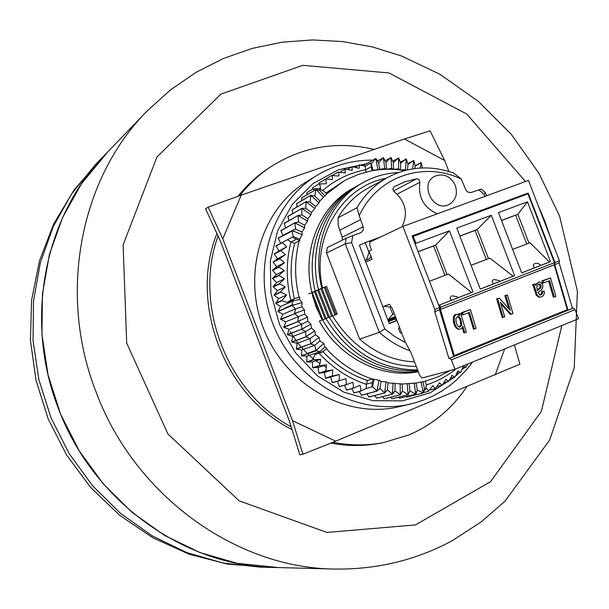 <?xml version="1.0" encoding="UTF-8"?>
<svg xmlns="http://www.w3.org/2000/svg" width="609" height="609" viewBox="0 0 609 609"><rect width="100%" height="100%" fill="white"/><g stroke="black" fill="none" stroke-linecap="round" stroke-linejoin="round"><path stroke-width="0.91" d="M273.548 567.474L259.853 567.116L223.046 563.051L186.864 552.599L152.364 535.943L120.605 513.456L92.568 485.738L69.144 453.568L51.065 417.903L38.9 379.803L33.008 340.446L33.518 301.029L40.354 262.715L53.234 226.639L71.672 193.799L95.027 165.069L104.535 155.196M278.465 567.565L237.145 563.333L200.034 552.591L164.636 535.463L132.024 512.329L103.218 483.812L79.14 450.713L60.55 414.013L48.027 374.824L41.945 334.349L42.44 293.82L49.428 254.455L62.62 217.398L81.507 183.697L107.968 151.679M418.056 371.772C381.371 379.042 339.152 357.765 319.344 321.065L319.367 321.057C339.205 357.734 381.341 379.042 418.056 371.772L417.919 371.361M418.17 371.33C381.988 376.651 342.091 355.527 322.595 319.794L322.618 319.786C342.098 355.527 381.995 376.628 418.17 371.323M332.727 370.348L331.974 370.021M326.378 367.326L322.74 365.286M319.961 363.565L314.571 359.782M313.566 359.005L307.461 353.776M307.233 353.555L297.87 343.232L290.12 331.524M312.82 296.857L320.707 317.114M325.899 318.53L319.367 321.057M308.733 293.881L314.419 291.681L325.039 318.872M354.986 187.161L352.832 188.333C319.481 206.405 301.447 250.649 311.96 292.472L317.654 290.272L328.327 317.594M417.645 369.96C380.1 369.907 350.617 352.329 329.21 317.213L325.906 318.499C348.386 354.91 379.064 372.327 417.941 370.736M329.4 317.137L318.72 289.8L315.173 291.064C304.744 249.15 322.595 204.601 356.181 186.476C322.618 204.601 304.766 249.119 315.196 291.056L320.92 288.841L331.646 316.299M398.438 172.537C385.809 173.131 374.01 176.496 363.033 182.639C329.233 200.932 311.161 245.785 321.765 288.179L322.511 287.89C311.077 237.807 341.474 186.438 386.121 178.262M416.312 366.489C382.01 365.857 354.423 349.581 333.565 317.67L332.56 315.904L329.233 317.205C350.685 352.337 380.153 369.914 417.629 369.914M361.967 183.256L359.584 184.535C325.982 202.584 307.857 247.597 318.461 289.625L324.216 287.402L334.988 314.975M322.839 319.702L312.265 292.624L314.419 291.681M326.104 318.431L315.477 291.224L311.937 292.48C301.463 250.672 319.428 206.428 352.809 188.356M332.727 315.843L321.994 288.369L318.438 289.633C307.994 248.388 325.343 204 357.947 185.486M336.092 314.548L325.297 286.923L321.765 288.179M388.466 321.613L395.104 319.025L388.382 321.407M388.26 321.095L395.979 318.088M395.743 317.479L388.032 320.486M342.418 240.098L342.22 237.221L338.299 225.916L337.98 217.778L356.973 207.73C364.715 194.56 374.969 184.443 387.743 177.371C408.761 166.424 430.791 165.009 453.85 173.116L461.34 179.092L465.9 190.084L467.56 191.987L470.742 192.65L481.3 189.056L485.35 192.627L486.568 195.778M337.98 217.778C345.569 204.928 355.61 195.047 368.11 188.128L387.743 177.371M410.063 350.83C398.872 346.78 388.626 340.621 379.331 332.347L359.614 339.114L326.523 252.941L345.318 243.798L346.079 238.286L327.277 247.574L326.523 252.941M414.539 361.868C394.335 360.977 376.027 353.395 359.614 339.114M399.679 327.703L398.408 328.198L400.037 332.445L401.932 333.572M359.439 245.343L389.235 323.615L396.946 320.608M393.483 190.967L416.754 178.734L404.566 181.916L394 186.811L392.79 189.072L394.069 191.523C405.754 201.746 408.395 213.523 402.009 226.86M416.754 178.734L419.175 179.685L419.86 182.327L397.152 194.111M437.407 213.789C423.841 207.783 417.987 197.293 419.86 182.327M461.34 179.092C423.628 160.723 376.819 176.656 359.234 215.799L363.299 227.279L363.238 230.156L361.175 232.539L352.74 235.637L351.614 242.626L384.774 328.951L394.761 336.556L405.518 342.616M484.871 196.403L484.026 194.202L478.75 189.764M455.334 185.486C450.561 176.138 443.771 173.032 434.963 176.168C418.84 183.598 433.212 212.838 448.894 204.533C455.76 200.422 457.907 194.073 455.334 185.486M333.374 569.019L274.88 567.474C184.557 566.659 92.819 501.367 58.297 408.213C23.606 319.763 44.594 215.586 105.486 154.26L146.053 112.102M333.565 317.67L332.567 315.904L337.234 314.115L326.576 286.367L322.511 287.89M396.87 320.403L395.104 319.025M389.151 323.402L396.52 320.524M384.774 328.951L379.331 332.347L345.318 243.798L351.614 242.626M359.234 215.799L356.973 207.73M346.079 238.286L352.74 235.637M326.576 286.367L325.297 286.923M324.216 287.402L321.994 288.369M320.92 288.841L318.72 289.8M317.654 290.272L315.477 291.224M484.026 194.202L485.35 192.627M459.49 329.256L458.676 329.218C452.578 328.54 451.36 313.095 456.506 314.488L457.039 314.548M458.486 314.746L458.25 313.962L460.67 313.414L466.342 332.301L463.807 332.887L462.246 327.688M508.736 308.603L504.876 295.548L507.457 294.931L512.984 313.62L510.289 314.267L500.887 303.845M511.294 314.297L500.4 302.216L504.762 316.916L502.181 317.517L496.624 298.806L499.319 298.144L510.228 310.255L505.873 295.555L504.876 295.548M567.284 309.684L454.322 355.481L440.414 309.425L554.243 264.816L567.284 309.684M440.444 309.41L554.228 264.824M539.186 282.119L535.326 284.426M544.218 291.125L542.665 291.406L542.299 294.033L540.168 295.083L537.998 292.396L541.683 289.678C543.746 286.283 543.068 283.748 539.65 282.066L537.473 282.957L535.859 285.568L535.067 284.022L533.499 284.647C534.154 285.362 535.395 288.887 537.214 295.213L539.886 297.207C543.152 296.819 544.598 294.794 544.218 291.125L541.637 291.399L541.393 293.85L539.627 295.015M535.067 284.022L532.472 284.647C533.134 285.37 534.375 288.887 536.186 295.205L538.858 297.2L539.757 297.207M554.297 297.063L549.539 280.749L542.505 283.132L541.865 280.939L550.513 277.925L555.903 296.423L554.297 297.063L553.261 297.055L548.61 281.114M474.388 329.081L469.41 312.455L462.17 314.906L461.5 312.676L470.422 309.562L476.063 328.411L474.388 329.081L473.414 329.043L468.542 312.79M557.029 314.267L542.634 320.258L537.587 321.75L540.046 320.753M516.531 330.687L501.816 336.823L496.944 338.223L499.418 337.226M475.127 347.465L460.084 353.745L455.395 355.07L457.884 354.065M560.76 312.326L568.014 310.171L554.7 264.641L554.936 262.487L559.412 260.736L528.467 180.431L402.907 226.434L369.8 242.062L369.732 245.282L371.551 249.994L368.978 251.182L372.076 259.236L365.606 262.129M559.412 260.736L559.169 262.89L572.452 308.375L573.396 308.085L575.048 309.623L578.55 318.705L454.984 369.267L422.045 378.014L419.822 375.631L410.839 352.246L405.145 341.946L392.219 308.291L389.364 304.234L382.741 306.723M448.947 358.48L453.675 356.562L439.508 309.783L434.727 311.656L448.947 358.48L449.8 358.237L451.376 359.873L454.984 369.267M434.841 309.479L439.607 307.614L439.508 309.783L434.757 311.641L434.841 309.479L402.907 226.434M439.607 307.614L412.049 235.942L528.17 193.007L554.936 262.487M528.17 193.007L517.498 197.735M568.014 310.171L572.452 308.375M512.74 199.28L493.83 206.489M471.777 214.437L452.708 221.706M429.916 229.928L412.278 236.528M554.738 264.626L559.169 262.89L554.723 264.633M480.242 289.062L493.442 283.901L492.087 281.579L492.514 280.422L493.861 279.478M440.429 309.418L440.535 307.248L554.464 262.669L527.95 193.868L412.346 236.711M554.464 262.669L554.243 264.816M453.423 355.74L454.322 355.481M440.535 307.248L439.652 304.949L438.807 305.246L451.429 300.313L450.112 298.258L451.063 296.286M456.803 296.507L457.877 297.793L472.98 291.932L449.472 230.826L415.947 243.303L415.3 244.399M415.947 243.303L413.252 236.3M557.083 314.404L556.885 313.894M544.423 319.535L544.225 319.032M516.584 330.832L516.386 330.322M503.643 336.077L503.445 335.567M475.187 347.625L474.982 347.107M461.949 352.992L461.751 352.474M526.739 243.981L515.656 215.221L501.519 220.519M486.279 259.495L475.089 230.415L459.871 236.117M444.928 275.344L433.623 245.945L418.124 251.745M528.985 243.12L517.871 214.284L515.656 215.221M527.455 201.815L550.506 261.649L521.692 272.901L498.466 212.602L527.455 201.815L517.871 214.284L501.481 220.42M472.98 291.932L439.652 304.949M491.311 215.259L456.788 228.109L480.25 289.085L514.575 275.679L491.311 215.259L477.22 229.502L475.089 230.415M539.939 264.458L540.716 265.44L549.44 262.03L530.013 242.725L512.633 249.386M521.677 272.878L534.542 267.853L533.164 265.874L534.002 263.979M540.716 265.44L534.542 267.853M549.44 262.03L550.506 261.649M498.84 280.307L499.753 281.434L513.136 276.212L489.857 258.125L471.1 265.311M499.753 281.434L493.442 283.901M513.136 276.212L514.575 275.679M488.448 258.658L477.22 229.502L459.833 236.018M457.877 297.793L451.429 300.313M429.482 281.267L448.399 274.012L471.556 292.449M449.472 230.826L435.671 245.062L418.086 251.646M447.014 274.545L435.671 245.062L433.623 245.945M540.861 287.798L541.226 286.139L540.503 284.548L539.407 284.083L538.013 284.639L536.826 287.014L537.473 290.607L540.861 287.798L539.825 287.798L540.114 285.72L538.896 284.175M533.499 284.647L532.472 284.647M537.214 295.213L536.186 295.205M542.665 291.406L541.637 291.399M537.245 289.815L539.825 287.798M543.533 283.124L542.893 280.932L541.865 280.939M542.893 280.932L550.513 277.925M505.873 295.555L507.457 294.931M503.179 317.548L497.622 298.813L496.624 298.806M497.622 298.813L499.319 298.144M459.186 327.109L460.754 325.023C460.533 320.182 459.43 317.335 457.458 316.49M461.721 325.061C461.348 319.558 460.069 316.68 457.899 316.429L455.875 318.583C455.966 323.44 457.245 326.31 459.719 327.2L461.721 325.061L460.754 325.023M464.781 332.933L462.756 326.196L461.652 328.495L459.643 329.263C453.538 328.578 452.32 313.117 457.466 314.51L459.726 315.706L459.216 313.985L458.25 313.962M459.216 313.985L460.67 313.414M463.137 314.937L462.467 312.706L461.5 312.676M462.467 312.706L470.422 309.562M380.694 236.924L365.217 242.603L359.203 245.457M394.274 313.65L392.744 314.244L389.988 307.081L391.069 306.662M369.404 252.301L369.001 252.453L365.217 242.603M382.741 306.73L384.507 306.061M395.416 316.627L388.314 319.39L392.744 314.244M387.689 319.611L388.314 319.39M389.988 307.081L384.096 306.22M365.004 260.545L366.42 259.83L369.001 252.453M370.919 256.229L369.602 258.65L366.42 259.83M369.602 258.65L366.321 259.952M365.08 260.759L369.534 258.764M372.891 160.137C352.885 159.969 334.272 165.039 317.061 175.331L306.959 181.482C261.109 208.864 241.301 275.002 264.298 330.481C286.862 386.136 347.396 419.342 399.268 406.66L415.391 402.747L424.404 399.74L433.075 395.926L441.358 391.351L449.191 386.037L456.529 380.046L467.347 368.848L472.599 362.058M421.283 393.46L413.953 395.332M406.759 397.091L413.762 395.386L406.759 397.091L406.104 396.573M399.298 398.21L415.955 394.145L399.611 398.172L398.21 397.213M391.739 398.758L408.266 394.716L392.051 398.743L390.308 397.266M384.112 398.728L400.501 394.708L384.424 398.743L382.422 396.718M376.453 398.126L392.698 394.107L376.765 398.157L374.588 395.584M368.81 396.939L384.911 392.912L369.123 396.999L366.839 393.863M361.213 395.18L367.882 393.589L361.518 395.264L359.211 391.557M353.7 392.858L360.315 391.26L354.004 392.965L351.743 388.679M346.315 389.973L352.862 388.367L346.62 390.103L344.466 385.246M339.099 386.54L345.585 384.926L339.396 386.692L337.416 381.272M332.088 382.581L338.505 380.952L332.369 382.757L330.71 377.062L325.587 378.303L324.293 372.51L318.812 373.142L318.164 367.501L312.63 367.714L312.348 362.05L306.784 361.845L306.883 356.196L301.531 355.839L301.79 349.954L296.454 349.201L297.101 343.369L291.627 341.923L292.845 336.472L287.448 334.623L289.039 329.294L283.901 327.368L285.697 321.879L280.559 319.253L282.85 314.259L277.978 311.595L280.505 306.479L275.801 303.472L278.678 298.585L274.172 295.243L277.369 290.607L273.053 286.611L276.6 282.591L272.543 278.298L276.364 274.575L272.573 270.358L276.653 266.613L273.144 262.144L277.483 258.734L274.271 254.044L278.838 250.992L276.014 245.777L281.571 243.075C282.325 242.451 284.022 243.714 286.672 246.866L279.896 251.091C280.635 250.482 282.439 251.684 285.309 254.707L278.77 259.267C279.501 258.673 281.404 259.807 284.479 262.677L278.191 267.549C278.914 266.97 280.916 268.036 284.19 270.739L278.176 275.9C278.892 275.344 280.977 276.326 284.433 278.846L278.716 284.281C279.424 283.748 281.594 284.639 285.225 286.961L279.813 292.647C280.521 292.137 282.759 292.929 286.542 295.038C283.87 298.524 282.15 300.382 281.388 300.61L287.288 302.483L292.434 300.222L295.045 298.402L299.811 297.23L299.628 299.4L302.034 302.559L301.874 306.837L295.51 308.9L292.031 305.474L302.034 302.559M280.65 243.288L278.229 238.035L283.878 234.945L284.373 235.181L283.878 234.945M282.858 235.5L280.962 230.522L294.893 222.772L280.84 230.826M285.606 227.941L284.197 223.29L298.182 215.388L284.06 223.579M288.894 220.633L287.92 216.362L301.957 208.324L287.752 216.637M292.685 213.63L292.092 209.778L306.205 201.602L291.917 210.036M296.979 206.946L296.712 203.566L310.902 195.276L296.514 203.817M301.744 200.627L301.744 197.758L315.782 189.688L314.83 196.06L319.923 200.947L319.025 202.911L315.5 206.512L314.792 208.666L311.473 212.427L310.963 214.764L307.865 218.677L307.568 221.181L304.69 225.231L304.614 227.88L301.965 232.044L302.117 234.83L299.712 239.093L299.894 240.54L296.347 239.261L292.571 237.015L293.249 236.68L292.061 230.971L284.373 235.181M306.959 194.69L306.928 192.596L312.996 188.927L314.404 190.434M312.607 189.163L312.683 187.663L318.56 184.169C319.466 183.446 320.128 184.839 320.555 188.333L312.996 188.927M318.667 184.063L318.766 183.202L324.688 179.678C325.617 178.947 326.158 180.31 326.333 183.751L318.812 183.971M325.115 179.419L331.136 175.674C332.065 174.981 332.491 176.305 332.415 179.647C328.16 178.962 325.67 178.909 324.947 179.503M363.504 165.496L366.892 163.6M355.763 166.995L359.447 164.894L359.143 168.305L352.238 166.737M348.074 169.096L352.109 166.752L352.169 170.353L345.044 169.142M340.423 171.822L344.915 169.18L345.364 172.933L338.003 172.119M332.765 175.209L337.911 172.157C338.802 171.593 339.084 172.887 338.771 176.039L331.41 175.514M318.766 183.202L324.688 179.678M312.683 187.663L318.56 184.169M306.928 192.596L312.767 189.14M301.524 197.994L307.332 194.576M278.13 238.347L283.779 235.257M275.938 246.097L281.571 243.075M274.332 253.717L279.95 250.763M274.271 254.044L279.896 251.091M273.182 261.809L278.8 258.924M273.144 262.144L278.77 259.267M272.588 270.023L278.206 267.206M272.573 270.358L278.191 267.549M272.543 278.298L278.168 275.557M272.55 278.64L278.176 275.9M273.053 286.611L278.686 283.939M273.083 286.953L278.716 284.281M274.119 294.901L279.759 292.305M274.172 295.243L279.813 292.647M275.725 303.137L281.388 300.61M275.801 303.472L281.465 300.953M277.879 311.268L292.008 305.619M277.978 311.595L283.657 309.151M301.318 355.572L308.139 353.623L307.202 353.517M301.531 355.839L307.423 353.791M306.784 361.845L312.714 359.85L320.623 359.295C320.197 363.52 319.527 365.674 318.606 365.773L326.5 364.814C326.333 369.016 325.785 371.163 324.841 371.254L332.704 369.891C332.788 374.055 332.354 376.179 331.395 376.263L339.183 374.497C339.525 378.608 339.198 380.701 338.223 380.777M307.02 362.096L312.95 360.109M312.63 367.714L318.606 365.773M312.874 367.95L318.857 366.009M318.812 373.142L324.841 371.254M319.078 373.355L325.107 371.467M325.313 378.105L331.395 376.263M325.587 378.303L331.669 376.461M423.628 392.599L428.454 391.366L432.892 385.687L435.214 388.664L430.175 389.927M437.521 386.479L442.37 385.132L445.933 379.278L448.551 381.47L444.463 382.559M451.01 378.174L455.167 376.834L457.846 370.95L460.625 372.358L457.161 373.347M462.893 368.102L466.121 367.151L467.849 363.999M280.559 319.253L294.718 313.65L280.68 319.573M283.756 327.048L298.007 321.613L283.901 327.368M287.448 334.623L301.699 329.157L287.615 334.927M291.627 341.923L306.076 336.8L291.802 342.212M296.256 348.919L310.697 343.765L296.454 349.201M414.866 168.548L415.239 166.196L413.831 160.548L407.756 163.699M407.497 169.865L407.992 164.453L406.31 159.025L400.273 162.169M406.15 170.185L405.457 169.675L400.501 169.995L400.676 163.242L398.705 158.02L392.706 161.21M400.501 169.995L398.545 168.792L393.589 169.371L393.323 162.565L391.077 157.586L385.101 160.814M393.589 169.371L391.617 168.427L386.677 169.256L385.961 162.436L383.457 157.716L377.496 161.004M404.513 170.611C393.33 168.716 382.246 168.815 371.269 170.908L372.015 170.482L370.79 162.991L371.383 163.821L375.426 158.652L366.953 163.593M386.677 169.256L384.705 168.571L372.015 170.482M299.08 297.39C294.429 278.146 294.467 259.32 299.202 240.905L299.894 240.54M318.667 190.16L320.212 189.254L324.102 191.218L326.652 194.142L319.923 200.947M284.053 309.052L284.159 308.42L291.901 305.079L294.687 304.614M294.642 313.452L304.523 309.943L304.599 314.122L307.492 317.152L307.789 321.217L310.917 324.148L311.427 328.084L314.777 330.9L315.492 334.684L319.063 337.371L319.969 340.987L323.744 343.522L324.833 346.963L326.805 348.158L324.216 350.792L320.281 352.733L319.999 351.675L316.162 350.83L315.919 350.518L323.744 343.522M294.718 313.65L297.375 312.562M297.915 321.423L307.492 317.152M298.007 321.613L300.564 320.326M301.699 329.157L310.917 324.148M301.798 329.347L304.256 327.863M305.962 336.617L314.777 330.9M306.076 336.8L308.413 335.125M310.697 343.765L319.063 337.371M310.818 343.94L313.034 342.091M316.079 350.662L318.073 348.713M367.882 393.589L376.971 390.948L379.034 380.214L381.036 381.516L386.045 381.851L388.062 382.886L402.161 384.028L416.084 383.038L425.364 381.158L426.346 384.918L425.76 389.181L424.526 388.641L423.308 392.95L421.07 382.064M376.971 390.948L377.61 388.139M384.682 392.858L386.045 381.851M384.88 392.896L385.154 389.889M392.47 394.069L393.102 382.962M392.668 394.092L392.744 391.069M400.265 394.693L400.166 383.533M400.463 394.701L400.341 391.671M408.038 394.723L407.208 383.571M408.228 394.716L407.916 391.701M415.734 394.168L414.189 383.084M415.924 394.145L415.414 391.153M423.483 392.881L422.813 390.042M478.674 359.576L480.897 358.663M422.281 167.947L421.261 162.74L420.103 168.046M421.261 162.74L420.659 165.382M413.831 160.548L412.62 168.876M413.64 160.502L413.382 163.349M406.279 158.995L405.457 169.675M406.089 158.964L406.013 161.849M398.667 158.005L398.545 168.792M398.476 157.982L398.598 160.89M391.039 157.571L391.617 168.427M390.849 157.564L391.153 160.479M383.426 157.708L384.705 168.571M383.236 157.716L383.731 160.624M375.426 158.652L375.875 158.485L377.839 169.233M375.692 158.538L376.354 161.324M307.659 194.469L316.162 189.399L323.645 197.529M316.079 189.475L318.043 191.622M310.887 195.306L319.025 202.911M310.765 195.466L313.072 197.407M306.198 201.648L314.792 208.666M306.083 201.807L308.504 203.589M301.95 208.362L310.963 214.764M301.851 208.537L304.378 210.143M298.174 215.434L307.568 221.181M298.09 215.616L300.709 217.04M294.893 222.818L304.614 227.88M294.817 223.008L297.519 224.241M292.061 230.971L292.198 230.514L302.117 234.83M292.168 230.72L294.832 231.717M326.31 348.66C339.479 363.025 354.819 373.165 372.32 379.072L379.034 380.214M301.874 306.837L304.523 309.943M372.32 379.072L367.356 380.473C350.594 374.832 335.795 365.255 322.976 351.751M319.07 353.25C332.628 367.965 348.401 378.341 366.39 384.378L367.356 380.473M366.443 384.172L372.19 382.574L373.089 378.851M372.19 382.574L371.916 386.905L372.518 386.433L374.071 379.62M376.697 390.879L372.518 386.433M377.146 391.031L379.932 388.443L381.036 381.516M384.591 392.851L379.932 388.443M388.062 382.886L387.423 389.889L384.911 392.912M392.379 394.069L387.423 389.889M395.112 383.723L394.936 390.772L392.698 394.107M400.182 394.693L394.936 390.772M402.161 384.028L402.442 391.085L400.501 394.708M407.946 394.731L402.442 391.085M409.164 383.799L409.903 390.833L408.266 394.716M415.642 394.175L409.903 390.833M416.084 383.038L417.272 390.011L415.955 394.145M423.308 392.95L417.272 390.011M422.897 381.759L424.526 388.641M425.539 381.12L438.267 376.758L450.173 370.546M371.269 170.908L359.013 174.197L347.328 179.198L343.59 181.238L326.523 193.997M322.23 319.953L316.041 306.692L311.778 292.708M299.202 240.905L294.718 243.257L291.171 242.001L296.347 239.261M294.406 298.684C289.96 279.79 290.059 261.314 294.718 243.257M299.628 299.4L293.119 300.968L292.434 300.222M291.901 305.079L293.119 300.968L280.505 306.479M295.045 298.402L289.854 300.686L287.288 302.483M284.159 308.42L283.558 308.816M291.171 242.001L287.456 239.756L281.647 242.755M299.712 239.093L293.249 236.68M292.571 237.015L287.456 239.756M292.198 230.514L284.266 234.739M292.175 230.415L295.662 229.167L294.771 223.084M301.965 232.044L295.662 229.167M304.69 225.231L298.57 221.912L298.037 215.685M294.893 222.772L298.57 221.912M307.865 218.677L301.957 214.939L301.798 208.605M298.182 215.388L301.957 214.939M311.473 212.427L305.817 208.278L306.022 201.876M301.957 208.324L305.817 208.278M315.5 206.512L310.118 201.982L310.704 195.527M306.205 201.602L310.118 201.982M310.902 195.276L314.83 196.06M324.711 195.771L319.946 190.556L320.212 189.254M316.162 189.399L319.946 190.556M308.253 194.058L307.545 194.347M366.001 172.096L365.187 166.242L359.576 164.887M372.982 170.589L371.383 163.821M325.792 193.16L343.59 181.238M370.79 162.991L365.187 166.242M375.875 158.485L378.638 162.854L383.145 157.731M379.795 169.667L378.638 162.854M385.961 162.436L390.757 157.579M393.323 162.565L398.393 157.997M400.676 163.242L405.997 158.972M407.992 164.453L413.549 160.502M415.132 165.777L420.926 162.633L415.239 166.196M286.542 295.038L278.678 298.585M285.225 286.961L277.369 290.607M284.433 278.846L276.6 282.591M284.19 270.739L276.364 274.575M284.479 262.677L276.653 266.613M285.309 254.707L277.483 258.734M286.672 246.866L278.838 250.992M294.596 313.399L295.51 308.9L282.85 314.259M304.599 314.122L298.418 316.672L294.718 313.726M297.862 321.369L298.418 316.672L285.697 321.879M307.789 321.217L301.82 324.232L298.007 321.689M301.638 329.104L301.82 324.232L289.039 329.294M311.427 328.084L305.703 331.555L301.805 329.416M305.901 336.571L305.703 331.555L292.845 336.472M315.492 334.684L310.042 338.589L306.083 336.868M310.628 343.72L310.042 338.589L297.101 343.369M319.969 340.987L314.815 345.311L310.834 344.009M315.919 350.518L314.815 345.311L301.79 349.954M324.833 346.963L319.999 351.675L306.883 356.196M366.39 384.378L366.192 388.458L371.916 386.905M321.575 352.39L314.914 354.567L312.714 359.85M338.505 380.952L345.92 378.623C346.498 382.642 346.293 384.698 345.288 384.774M345.585 384.926L352.87 382.231C353.684 386.159 353.585 388.161 352.565 388.238M352.862 388.367L360.003 385.314C361.046 389.128 361.046 391.069 360.003 391.153M360.315 391.26L366.192 388.458M368.026 393.17L367.57 393.498M316.162 350.83L308.139 353.623M320.281 352.733L314.914 354.567M315.782 350.449L307.537 353.319M368.308 393.444L377.215 391.092M339.183 374.497L330.71 377.062M332.704 369.891L324.293 372.51M326.5 364.814L318.164 367.501M320.623 359.295L312.348 362.05M480.821 358.998L479.991 359.036M423.141 392.995L413.458 395.447M413.762 395.386L414.257 395.188M420.888 393.741L421.854 393.315M423.948 391.184L425.288 389.303M426.178 388.245C428.477 390.179 429.139 391.26 428.142 391.48M435.328 388.595L439.538 382.726L442.027 385.322M448.643 381.386L452.045 375.342L454.763 377.146M460.686 372.251L463.312 366.123L466.121 367.151M425.76 389.181L424.321 389.539M514.407 344.953L519.911 364.205L335.688 441.152L292.526 420.69L222.787 238.819L241.286 195.078L404.422 139.004L444.669 160.487L448.886 171.464M495.186 374.938L504.671 348.934M335.688 441.152L302.924 454.253L299.879 454.854L289.519 421.451L220.108 240.418L205.56 208.849L208.164 207.106L241.286 195.078M404.422 139.004L430.076 130.79L444.669 160.487M302.924 454.253L292.526 420.69M208.164 207.106L222.787 238.819M239.832 195.611C248.678 184.268 258.924 174.699 270.579 166.912L267.8 168.762C256.572 176.267 246.645 185.44 238.012 196.265M216.941 233.559C188.737 303.115 224.302 396.139 292.023 429.528M330.786 443.108C347.556 446.268 364.068 446.306 380.305 443.207L383.594 442.583C366.953 445.75 350.046 445.643 332.872 442.279M466.799 386.73C452.16 408.51 432.908 424.557 409.042 434.872L383.594 442.583M291.163 426.772C226.814 392.455 193 304.051 218.075 236.018M270.579 166.912C302.551 146.548 337.059 140.717 374.093 149.433M96.07 391.983C57.436 293.561 80.388 178.117 147.058 111.066L170.314 90.018L195.908 72.418L223.366 58.494L252.24 48.393L282.043 42.204L312.31 39.943L342.585 41.557L372.434 46.939L401.438 55.952L439.736 74.161L478.156 101.208L511.522 134.604L538.912 173.268L559.587 216.012L577.408 291.186L574.203 367.943L549.653 440.056L504.937 501.268L481.057 522.02L452.259 540.663C416.221 560.128 377.07 569.598 334.813 569.057C235.995 568.25 134.498 495.635 96.07 391.983M550.833 238.484L544.926 221.402L537.838 204.761M525.491 181.52L466.753 114.043L388.991 72.958L302.757 65.323L220.854 94.159L156.947 156.985L123.109 244.879L126.71 343.133L167.932 433.973L239.147 500.834L326.904 532.426L415.483 524.92L490.527 481.696L541.355 411.395L561.848 325.541M339.578 230.339L360.421 219.72M342.22 237.221L363.139 226.799M449.8 358.237L573.396 308.085M451.376 359.873L575.048 309.623M317.061 175.331C270.64 203.056 250.619 270.168 273.974 326.515C296.895 383.046 358.267 416.792 410.786 403.95M366.42 163.798L338.353 169.782L313.018 183.583L292.259 204.396L277.635 230.872L270.312 261.177L270.929 293.142L279.493 324.407L295.395 352.657L317.441 375.799L343.963 392.181L372.974 400.699L402.366 400.874L430.076 392.858L454.23 377.352M456.103 375.692L459.117 372.837M462.528 369.32L463.868 367.844M290.973 241.933C286.063 260.949 286.009 280.391 290.82 300.26M365.423 169.789C349.627 172.895 335.468 179.701 322.953 190.221M365.469 170.002L371.102 166.759M426.353 384.957C437.277 381.394 447.196 376.004 456.126 368.803M266.696 567.162L227.469 564.101L189.133 554.213L152.859 537.793L119.714 515.321L90.688 487.474L66.632 455.068L48.24 419.061L36.06 380.503L30.45 340.538L31.577 300.328L39.402 261.063L53.714 223.899L74.077 189.947L99.868 160.228M457.032 296.69L451.924 295.814M499.068 280.513L493.777 279.508M540.175 264.694L537.747 263.316L534.771 263.545M539.65 282.066L538.622 282.074M456.506 314.488L457.466 314.51M378.615 160.35L377.032 160.266M359.881 164.803L359.447 164.894M460.625 372.358L461.066 371.97"/></g></svg>
